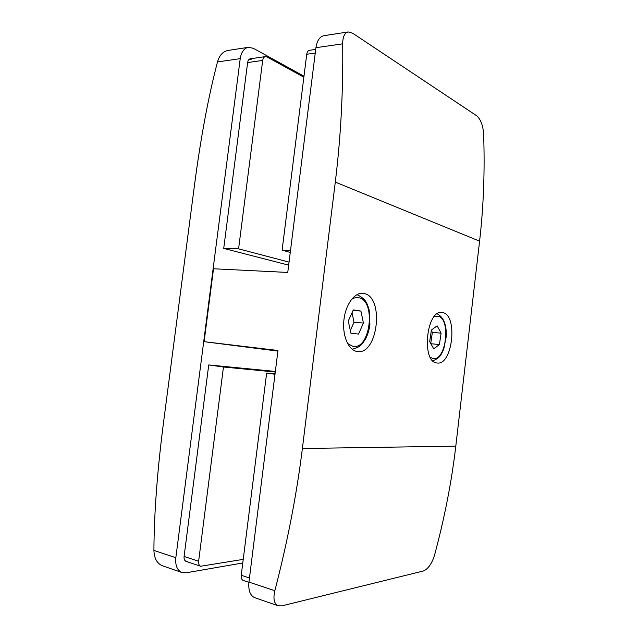 <?xml version="1.0" encoding="UTF-8"?>
<svg xmlns="http://www.w3.org/2000/svg" width="638" height="638" viewBox="0 0 638 638"><rect width="100%" height="100%" fill="white"/><g stroke="black" fill="none" stroke-linecap="round" stroke-linejoin="round"><path stroke-width="0.96" d="M437.134 325.858L431.4 330.005L429.685 341.617L433.752 348.866L439.423 344.56L441.089 333.164L437.134 325.858M430.73 343.483L432.373 332.374L431.328 330.484M432.373 332.374L441.089 333.164M430.857 343.707L439.423 344.56M357.208 351.506L357.495 351.546C377.856 354.927 384.499 297.284 364.242 293.56L362.623 293.313C354.098 292.603 345.23 305.203 343.842 320.739C342.335 336.274 348.715 350.453 357.208 351.506M436.918 362.974L437.094 362.998C452.486 365.741 458.188 315.284 442.828 312.62L441.839 312.468C426.32 309.781 421.2 362.232 436.918 362.974M303.983 76.209L253.35 48.305L248.381 47.316C244.011 48.281 241.292 52.061 240.223 58.648L217.478 61.934C208.275 97.191 200.571 138.59 194.359 186.137L163.783 420.53C157.411 469.265 154.125 512.553 153.91 550.403L175.833 557.716C175.147 565.491 177.197 570.436 181.989 572.541L185.977 572.82L242.775 562.979M248.94 59.509L251.962 59.079L250.367 58.76C248.9 59.079 247.983 60.339 247.632 62.548L223.723 248.413L288.671 265.145M185.124 560.73L187.436 561.496L186.176 561.408C184.557 560.714 183.864 559.063 184.095 556.456L208.73 364.936L275.353 371.444M175.833 557.716L240.223 58.648M217.478 61.934C219.424 55.37 222.885 51.55 227.846 50.474L248.381 47.316M181.989 572.541L162.339 565.746C157.012 563.434 154.205 558.322 153.91 550.403M278.2 605.805L254.777 597.71C250.152 595.629 248.206 590.421 248.948 582.087L274.842 590.716C272.984 598.843 274.101 603.875 278.2 605.805L281.86 605.869L423.401 570.986C428.098 569.016 431.79 563.785 434.494 555.291C444.566 517.936 451.664 481.562 455.795 446.153L479.593 241.164C483.588 206.449 484.928 170.633 483.604 133.717C482.934 125.215 480.613 119.218 476.642 115.741L352.639 33.192L348.228 31.948C344.608 32.833 342.75 36.797 342.67 43.831L315.922 47.698L287.754 272.442L213.523 268.765L204.12 341.681L277.897 351.107M274.842 590.716C287.467 542.109 296.646 494.705 302.38 448.506L335.293 182.085C340.812 137.058 343.268 90.979 342.67 43.831M315.922 47.698C317.022 40.657 319.67 36.661 323.881 35.696L348.228 31.948M204.12 341.681L277.977 350.485L248.948 582.087M363.445 323.067L360.901 311.065L353.316 309.916L348.252 321.05L350.924 333.219L358.54 334.081L363.445 323.067L354.042 322.238L352.001 312.811M353.069 310.451L360.901 311.065M350.326 330.484L354.042 322.238M243.23 559.374L200.683 566.249C199.08 565.555 198.394 563.888 198.625 561.249L223.467 367.01L208.73 364.936M223.467 367.01L275.273 372.026M275.042 373.876L266.652 373.086L241.228 575.285C240.981 578.028 241.65 579.751 243.222 580.436L248.916 582.335M274.994 374.267L266.652 373.086M289.054 262.098L238.58 248.86L262.681 60.435C263.039 58.202 263.949 56.926 265.408 56.607L266.995 56.934L303.863 77.19M238.58 248.86L223.723 248.413M315.714 49.405L309.438 50.306C308.002 50.617 307.109 51.941 306.742 54.262L282.108 250.168L290.266 252.433M290.521 250.423L282.108 250.168M430.267 357.296L433.058 358.556C446.185 361.395 451.21 318.394 438.043 316.233L434.039 316.831M302.38 448.506L455.795 446.153M335.293 182.085L479.593 241.164M347.535 343.459L352.974 346.45C370.351 350.031 376.292 300.793 358.899 297.755C356.387 297.188 353.883 297.794 351.386 299.565M198.625 561.249L184.095 556.456M249.458 577.996L241.228 575.285M262.681 60.435L247.632 62.548M315.252 53.074L306.742 54.262M432.819 360.805C440.675 357.631 441.033 354.513 443.729 349.177L446.305 336.298C446.616 324.662 443.577 317.174 437.197 313.832M352.072 349.185C361.156 347.136 362.328 343.77 365.877 338.371C367.903 334.2 369.25 329.583 369.912 324.535L369.163 309.916C367.129 303.983 366.619 299.318 357.248 294.788M200.683 566.249L186.176 561.408M265.408 56.607L250.367 58.76"/></g></svg>
